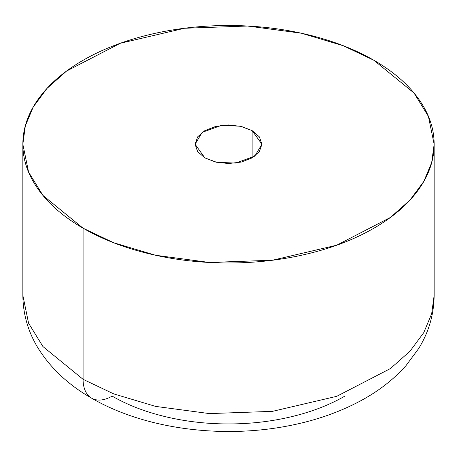 <?xml version="1.0" encoding="UTF-8"?>
<svg xmlns="http://www.w3.org/2000/svg" width="457" height="457" viewBox="0 0 457 457"><rect width="100%" height="100%" fill="white"/><g stroke="black" fill="none" stroke-linecap="round" stroke-linejoin="round"><path stroke-width="0.69" d="M434.15 144.246L434.15 295.371L431.671 313.753L423.765 332.622L410.003 351.193L390.427 368.559L336.723 396.328L272.486 411.351L209.449 413.591L155.603 406.393L113.73 393.888L83.083 379.327A41.13 23.747 120 0 0 91.6 398.156A41.13 23.747 -60 0 1 83.083 379.327L113.73 393.888L155.603 406.393L209.449 413.591L272.486 411.351L336.723 396.328L390.427 368.559L410.003 351.193L423.765 332.622L431.671 313.753L434.15 295.371C433.961 314.376 428.803 332.102 418.663 348.548L405.947 365.686C393.591 379.516 378.482 391.226 360.624 400.823C338.151 412.871 312.994 421.417 285.151 426.455C218.692 438.697 143.401 428.352 91.6 398.156C68.59 385.057 50.738 368.365 38.045 348.074C28.094 331.753 23.033 314.188 22.85 295.371L28.58 323.196L42.929 346.537L83.083 379.327L83.083 228.203L83.083 379.327L42.929 346.537L28.58 323.196L22.85 295.371L22.85 144.246C22.85 128.503 28.066 113.359 38.502 98.809C48.939 84.265 63.803 71.423 83.083 60.29C102.368 49.156 124.607 40.582 149.799 34.555C174.997 28.528 201.229 25.518 228.5 25.518C255.771 25.518 282.003 28.528 307.201 34.555C332.393 40.582 354.632 49.156 373.917 60.29L414.071 93.079L428.42 116.421L434.15 144.246L431.671 162.629L423.765 181.503L410.003 200.069L390.427 217.441L336.723 245.209L272.486 260.233L209.449 262.467L155.603 255.269L113.73 242.77L83.083 228.203C63.803 217.069 48.939 204.228 38.502 189.684C28.066 175.14 22.85 159.99 22.85 144.246L25.329 125.864L33.235 106.995L46.997 88.424L66.573 71.058L120.277 43.289L184.514 28.265L247.551 26.026L301.397 33.224L343.27 45.729L373.917 60.29C393.197 71.423 408.061 84.265 418.498 98.809C428.934 113.359 434.15 128.503 434.15 144.246C434.15 159.99 428.934 175.14 418.498 189.684C408.061 204.228 393.197 217.069 373.917 228.203C354.632 239.337 332.393 247.917 307.201 253.938C282.003 259.964 255.771 262.981 228.5 262.981C201.229 262.981 174.997 259.964 149.799 253.938C124.607 247.917 102.368 239.337 83.083 228.203L42.929 195.413L28.58 172.078L22.85 144.246M252.133 130.605L252.133 157.888L252.133 130.605L261.918 144.246L254.812 156.14L235.646 163.092L216.652 162.286L204.867 157.888L195.082 144.246L202.188 132.353L221.354 125.401L240.348 126.206L252.133 130.605L241.29 126.423L228.5 124.955L215.71 126.423L204.867 130.605L197.624 136.866L195.082 144.246L197.624 151.633L204.867 157.888L215.71 162.075L228.5 163.543L241.29 162.075L252.133 157.888L259.376 151.633L261.918 144.246L259.376 136.866L252.133 130.605M344.835 396.116C329.406 405.022 311.617 411.888 291.457 416.704C271.304 421.525 250.316 423.936 228.5 423.936C206.684 423.936 185.696 421.525 165.543 416.704C145.383 411.888 127.594 405.022 112.165 396.116A41.13 23.747 -60 0 1 91.6 398.156"/></g></svg>
